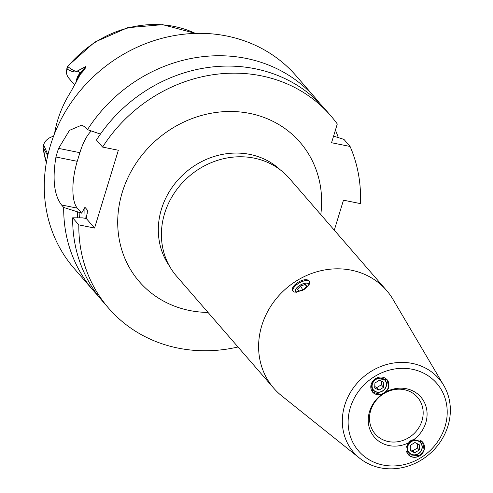 <?xml version="1.0" encoding="UTF-8"?>
<svg xmlns="http://www.w3.org/2000/svg" width="493" height="493" viewBox="0 0 493 493"><rect width="100%" height="100%" fill="white"/><g stroke="black" fill="none" stroke-linecap="round" stroke-linejoin="round"><path stroke-width="0.74" d="M57.2 152.694A146.951 132.358 139.1 0 0 55.949 157.027L77.241 161.316L79.884 152.676L58.593 148.387A146.951 132.358 139.1 0 0 57.2 152.694M98.193 295.868A146.951 132.358 -40.9 0 1 93.559 290.827L74.135 268.438A146.951 132.358 -40.9 0 1 50.563 145.034A146.951 132.358 -40.9 0 1 159.695 38.935A146.951 132.358 -40.9 0 1 296.151 75.848L315.575 98.243A146.951 132.358 -40.9 0 1 319.914 103.542M93.559 290.827A146.951 132.358 -40.9 0 1 63.702 207.454L81.641 213.142L84.962 207.319L87.286 210L87.458 211.152L86.244 218.454L82.331 217.844L72.674 217.801A146.951 132.358 -40.9 0 0 102.532 301.174L108.67 308.248A146.951 132.358 -40.9 0 1 78.812 224.876L94.57 228.049L118.351 150.254L102.599 147.08A146.951 132.358 -40.9 0 1 330.686 115.664A146.951 132.358 -40.9 0 1 337.286 123.989L331.555 142.73L350.079 146.464A146.951 132.358 -40.9 0 1 360.42 203.603L343.467 200.189L334.297 230.182M77.241 161.316A37.32 13.311 -78.6 0 0 77.296 208.145L61.545 204.971L63.702 207.454M61.545 204.971C54.131 195.179 52.27 179.199 55.949 157.027M47.735 155.696L43.07 147.407L42.977 146.378L43.532 144.548L47.932 154.827M386.204 386.5A7.697 6.754 140.2 0 0 385.15 380.239A7.697 6.754 140.2 0 0 378.088 378.31A7.697 6.754 140.2 0 0 372.277 383.844A7.697 6.754 140.2 0 0 373.33 390.105A7.697 6.754 140.2 0 0 380.393 392.034A7.697 6.754 140.2 0 0 386.204 386.5M388.324 387.443A9.447 8.282 140.2 0 0 382.562 377.188A9.447 8.282 140.2 0 0 371.229 384.189A9.447 8.282 140.2 0 0 376.991 394.443A9.447 8.282 140.2 0 0 388.324 387.443M381.508 394.702L372.616 392.157L371.174 384.226L375.648 378.482L387.251 379.844L388.694 387.781L386.506 391.615A30.683 27.639 -40.9 0 1 417.522 393.858A30.683 27.639 -40.9 0 1 425.773 422.809A30.683 27.639 -40.9 0 1 413.83 439.596L408.833 442.689A30.683 27.639 -40.9 0 1 377.823 440.446A30.683 27.639 -40.9 0 1 369.565 411.489A30.683 27.639 -40.9 0 1 381.508 394.702L386.506 391.615M372.523 392.046A9.564 8.387 140.2 0 0 381.286 394.32A9.564 8.387 140.2 0 0 388.429 387.461A9.564 8.387 140.2 0 0 387.184 379.77M406.454 451.157A9.447 8.708 137.7 0 0 415.137 457.184A9.447 8.708 137.7 0 0 424.023 450.01A9.447 8.708 137.7 0 0 419.833 439.978M412.321 439.861A9.447 8.708 137.7 0 0 409.72 441.451M421.946 449.166A7.697 7.093 137.7 0 0 420.511 442.474A7.697 7.093 137.7 0 0 413.307 440.582A7.697 7.093 137.7 0 0 407.693 446.14A7.697 7.093 137.7 0 0 409.128 452.833A7.697 7.093 137.7 0 0 416.332 454.731A7.697 7.093 137.7 0 0 421.946 449.166M408.259 454.651A9.564 8.819 137.7 0 0 419.691 455.822L408.309 454.706L406.645 446.522L408.833 442.689M413.83 439.596L422.507 441.888L424.165 450.078L419.691 455.822A9.564 8.819 137.7 0 0 424.128 450.035A9.564 8.819 137.7 0 0 422.427 441.808M308.982 284.997A7.697 3.291 -29.7 0 0 308.797 283.986A7.697 3.291 -29.7 0 0 308.63 283.758A7.697 3.291 -29.7 0 0 300.194 285.102A7.697 3.291 -29.7 0 0 295.418 291.603A7.697 3.291 -29.7 0 0 295.578 291.838A7.697 3.291 -29.7 0 0 296.194 292.281M293.156 291.338C288.38 286.322 305.654 275.636 309.376 281.306L309.746 282.347A9.447 4.043 -29.7 0 0 309.333 281.466A9.447 4.043 -29.7 0 0 298.635 283.321A9.447 4.043 -29.7 0 0 293.317 291.375A9.447 4.043 -29.7 0 0 294.185 291.973L292.928 290.999M309.622 281.663A9.564 4.092 -29.7 0 0 309.431 281.404A9.564 4.092 -29.7 0 0 299.035 283.025A9.564 4.092 -29.7 0 0 292.971 291.08M421.977 420.782A27.99 25.211 139.1 0 0 417.485 397.278A27.99 25.211 139.1 0 0 391.491 390.246A27.99 25.211 139.1 0 0 370.705 410.453A27.99 25.211 139.1 0 0 375.198 433.963A27.99 25.211 139.1 0 0 401.191 440.995A27.99 25.211 139.1 0 0 421.977 420.782M447.946 426.014A56.35 50.754 -40.9 0 1 359.767 458.305A56.35 50.754 -40.9 0 1 344.736 405.228A56.35 50.754 -40.9 0 1 390.961 363.483A56.35 50.754 -40.9 0 1 443.762 385.446A56.35 50.754 -40.9 0 1 447.946 426.014M359.767 458.305L281.713 395.861A74.64 67.227 -40.9 0 1 273.775 388.231A74.64 67.227 -40.9 0 1 261.801 325.553A74.64 67.227 -40.9 0 1 317.233 271.661A74.64 67.227 -40.9 0 1 386.543 290.414A74.64 67.227 -40.9 0 1 392.976 299.35L443.762 385.446M445 426.685A51.685 46.552 -40.9 0 1 383.03 465.028A51.685 46.552 -40.9 0 1 350.338 407.619A51.685 46.552 -40.9 0 1 412.308 369.269A51.685 46.552 -40.9 0 1 445 426.685M273.775 388.231L176.574 276.179A74.64 67.227 -40.9 0 1 164.6 213.5A74.64 67.227 -40.9 0 1 220.038 159.609A74.64 67.227 -40.9 0 1 289.348 178.361L386.543 290.414M302.388 290.439A9.447 4.043 -29.7 0 0 305.537 288.485L302.388 290.439L295.091 292.207L294.185 291.973M309.746 282.347L309.475 284.042L305.537 288.485M309.376 281.306L309.82 282.15M350.079 146.464L343.941 139.383L333.576 136.117M335.419 130.09A146.951 132.358 -40.9 0 1 338.321 137.609M102.599 147.08L96.462 140.006A146.951 132.358 -40.9 0 1 324.548 108.583L330.686 115.664M58.593 148.387L69.464 130.374L81.77 125.093L85.332 127.176L87.489 129.659A146.951 132.358 -40.9 0 1 315.575 98.243M87.489 129.659L100.436 134.071M195.474 33.395L162.591 24.65L127.613 27.719L94.625 42.182L67.455 66.333L67.769 66.623C73.13 70.715 76.464 72.101 77.765 70.795L85.998 66.407C85.517 68.336 83.681 70.881 80.482 74.042L70.635 92.105A108.54 97.756 139.1 0 0 54.532 133.708M77.58 217.82A134.811 121.42 -40.9 0 1 77.346 212.101M238.002 346.992A146.951 132.358 -40.9 0 1 108.67 308.248M78.812 224.876L72.674 217.801M86.244 218.454L94.57 228.049M77.296 208.145L81.641 213.142M91.328 130.972A37.32 13.311 -78.6 0 0 79.884 152.676M76.014 82.479L77.999 77.247L80.297 73.777C83.286 70.684 85.116 68.348 85.788 66.765L77.832 70.863C75.99 72.779 72.311 72.12 66.789 68.891L67.442 66.339M195.376 33.395A106.248 95.691 139.1 0 0 174.245 26.462A106.248 95.691 139.1 0 0 67.769 66.623L66.315 70.918A13.434 12.103 139.1 0 0 69.045 78.449L74.733 85.006M53.509 136.351A13.434 12.103 139.1 0 0 44.358 142.73L43.07 147.407A106.248 95.691 139.1 0 0 46.342 162.672M77.765 70.795L79.921 73.272L85.998 66.407M80.482 74.042L80.297 73.777A7.001 0.413 -138 0 0 79.921 73.272A13.434 12.103 -40.9 0 0 76.31 81.511M385.606 381.231A7.512 6.588 140.2 0 0 375.999 379.407A7.512 6.588 140.2 0 0 372.868 389.113A7.512 6.588 140.2 0 0 382.482 390.937A7.512 6.588 140.2 0 0 385.606 381.231M379.511 380.177L374.939 383.006L374.674 387.997L378.969 390.166L383.536 387.338L383.807 382.346L379.511 380.177M383.536 387.338L381.385 384.756L381.576 381.218M381.385 384.756L376.818 387.584L378.969 390.166M376.818 387.584L374.748 386.543M308.772 285.311A7.512 3.211 -29.7 0 0 304.545 283.376A7.512 3.211 -29.7 0 0 299.966 285.33A7.512 3.211 -29.7 0 0 297.063 287.641A7.512 3.211 -29.7 0 0 296.57 292.263M297.384 289.36L298.918 291.129L303.639 289.564L306.831 286.23L305.296 284.467L300.576 286.026L297.384 289.36M302.751 289.859L300.576 286.026M306.498 286.575L305.296 284.467M408.45 451.594A7.512 6.927 137.7 0 0 418.286 453.677A7.512 6.927 137.7 0 0 421.188 443.712A7.512 6.927 137.7 0 0 411.353 441.636A7.512 6.927 137.7 0 0 408.45 451.594M414.687 452.808L419.26 449.98L419.389 444.828L414.952 442.498L410.386 445.327L410.25 450.479L414.687 452.808L412.863 450.799L410.281 449.443M412.863 450.799L417.429 447.977L417.534 443.854M417.429 447.977L419.26 449.98M169.481 266.091A73.71 66.389 -40.9 0 1 161.47 209.081A73.71 66.389 -40.9 0 1 280.357 169.912M208.015 312.426A106.365 95.802 -40.9 0 1 122.264 192.338A106.365 95.802 -40.9 0 1 241.416 112.108A106.365 95.802 -40.9 0 1 320.783 214.603M85.147 218.374A128.291 115.547 -40.9 0 1 84.962 207.319M87.23 213.401A128.291 115.547 -40.9 0 1 87.286 210M79.373 217.826A132.956 119.75 -40.9 0 1 79.139 212.465M46.324 162.77L42.909 146.976"/></g></svg>
